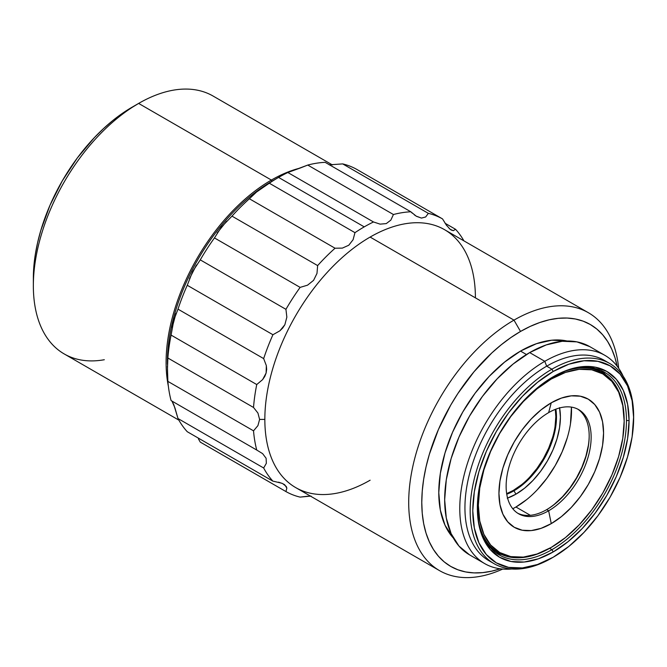 <?xml version="1.0" encoding="UTF-8"?>
<svg xmlns="http://www.w3.org/2000/svg" width="667" height="667" viewBox="0 0 667 667"><rect width="100%" height="100%" fill="white"/><g stroke="black" fill="none" stroke-linecap="round" stroke-linejoin="round"><path stroke-width="1" d="M451.184 230.032L453.352 230.682L455.544 229.298L445.097 223.27L455.544 229.298A157.212 90.77 -60 0 1 463.915 240.862A157.212 90.77 120 0 0 455.544 229.298L453.352 230.682L450.167 229.331L446.348 225.096L442.538 218.909A157.212 90.77 120 0 0 428.347 213.357L425.654 216.975L421.469 218.084L416.225 216.15L410.83 211.789A157.212 90.77 120 0 0 393.422 214.524L390.837 220.118L386.26 223.603L380.115 224.137L373.495 221.969A157.212 90.77 120 0 0 364.232 226.872A157.212 90.77 120 0 0 354.969 232.666L353.093 239.72L348.783 245.231L342.371 248.107L335.051 248.224A157.212 90.77 120 0 0 317.642 265.591L316.983 273.42L313.573 280.357L307.554 285.168L300.125 287.385A157.212 90.77 120 0 0 285.935 309.33L286.852 317.15L284.859 324.737L282.691 328.039L279.857 330.832L272.928 334.734A157.212 90.77 120 0 0 263.665 358.604L266.341 365.641L266.65 369.343L266.116 373.028L264.757 376.488L262.623 379.615L256.745 384.551A157.212 90.77 120 0 0 253.527 407.47L257.929 413.048L259.605 419.418L264.841 419.418A148.891 85.96 -60 0 1 370.118 237.068A148.891 85.96 120 0 0 264.841 419.418A148.891 85.96 120 0 0 295.673 487.577L439.536 570.635A148.891 85.96 -60 0 1 416.717 451.326A148.891 85.96 -60 0 1 513.982 320.127L370.118 237.068A148.891 85.96 -60 0 1 475.404 297.849M588.427 312.748L444.564 229.69A148.891 85.96 120 0 0 370.118 237.068L513.982 320.127A148.891 85.96 -60 0 1 588.427 312.748A148.891 85.96 -60 0 1 618.659 368.251A148.891 85.96 120 0 0 513.982 320.127L520.518 331.449A139.645 80.624 -60 0 1 617.142 366.175L615.016 357.82L611.747 349.166L607.604 341.446L602.626 334.726L596.848 329.064L590.345 324.537L583.166 321.169L575.379 318.993L567.067 318.042L558.312 318.309L549.183 319.81L539.786 322.52L530.198 326.413L520.518 331.449L510.847 337.585L501.259 344.764L491.854 352.91L473.979 371.786L457.879 393.497L450.7 405.152L438.419 429.523L429.298 454.502L426.03 466.925L423.678 479.139L422.253 491.029L421.777 502.476L422.253 513.382L423.678 523.628L426.03 533.116L429.298 541.771L433.442 549.491L438.419 556.211L444.189 561.872L450.7 566.4L457.879 569.768L465.666 571.944L473.979 572.895L482.733 572.619L491.854 571.127L500.158 568.793A139.645 80.624 -60 0 1 422.311 490.353A139.645 80.624 -60 0 1 520.518 331.449L513.982 320.127A148.891 85.96 120 0 0 408.854 495.881A148.891 85.96 120 0 0 502.718 569.068A148.891 85.96 -60 0 1 439.536 570.635M283.558 484.059L284.842 484.917L286.852 488.111L285.935 491.562A157.212 90.77 120 0 0 300.125 497.115L311.055 496.073M526.463 354.519L520.518 351.084A115.599 66.742 120 0 0 448.107 443.488A115.599 66.742 120 0 0 453.335 538.019L445.006 525.187L440.353 510.163L438.778 492.663L440.353 473.337L445.006 452.951L452.559 432.266L462.723 412.098L475.112 393.205L489.244 376.33L504.577 362.106L520.518 351.084L526.463 354.519M167.417 364.324A147.966 85.426 120 0 0 167.417 364.34A147.966 85.426 -60 0 1 272.028 181.191L278.573 177.414L272.028 181.191A147.966 85.426 120 0 0 167.4 362.406L167.867 358.012A157.212 90.77 -60 0 1 171.085 335.092L173.904 319.835L177.997 309.146A157.212 90.77 -60 0 1 187.26 285.276L192.638 271.544L200.267 259.872A157.212 90.77 -60 0 1 214.457 237.927L221.336 227.155L231.974 216.133A157.212 90.77 -60 0 1 249.383 198.766L256.545 192.021L269.31 183.208A157.212 90.77 -60 0 1 278.573 177.414L364.232 226.872A157.212 90.77 -60 0 1 373.495 221.969L287.836 172.511A157.212 90.77 120 0 0 278.573 177.414A157.212 90.77 120 0 0 269.31 183.208L354.969 232.666A157.212 90.77 -60 0 1 364.232 226.872L278.573 177.414A157.212 90.77 -60 0 1 287.836 172.511L307.754 165.066A157.212 90.77 -60 0 1 325.163 162.331A157.212 90.77 120 0 0 307.754 165.066L393.422 214.524A157.212 90.77 -60 0 1 410.83 211.789L325.163 162.331L410.83 211.789L412.273 213.165M167.442 369.668L167.867 358.012L253.527 407.47A157.212 90.77 -60 0 1 256.745 384.551L171.085 335.092A157.212 90.77 120 0 0 167.867 358.012L253.527 407.47L257.929 413.048L259.605 419.418L257.929 425.629L253.527 430.832L167.867 381.374L167.442 369.668M257.929 425.629L253.527 430.832A157.212 90.77 120 0 0 256.745 450.042L171.085 400.584L256.745 450.042A157.212 90.77 -60 0 1 253.527 430.832L167.867 381.374A157.212 90.77 120 0 0 171.085 400.584A157.212 90.77 -60 0 1 167.867 381.374L167.4 366.183M262.606 453.627L256.745 450.042L262.606 453.627L266.108 458.262L266.35 463.298L263.665 467.992A157.212 90.77 120 0 0 272.928 481.174L187.26 431.716L272.928 481.174A157.212 90.77 -60 0 1 263.665 467.992L177.997 418.543A157.212 90.77 120 0 0 187.26 431.716A157.212 90.77 -60 0 1 177.997 418.543L174.921 407.862L171.978 401.1M198.407 438.861L200.267 442.104L198.407 438.861M104.319 359.73A148.891 85.96 -60 0 1 33.35 285.768A148.891 85.96 -60 0 1 138.628 103.418L271.377 180.057L272.028 181.191L271.377 180.057A148.891 85.96 120 0 0 168.351 386.135A148.891 85.96 -60 0 1 271.377 180.057L138.628 103.418A148.891 85.96 120 0 0 41.362 234.617A148.891 85.96 120 0 0 64.19 353.927L178.889 420.152M544.789 361.314L529.673 352.593A120.218 69.41 120 0 0 451.134 458.537A120.218 69.41 120 0 0 469.568 554.869L458.996 546.098L451.134 533.658L446.298 518.042L444.664 499.833L446.298 479.74L451.134 458.529L458.996 437.027L469.568 416.05L482.449 396.406L497.148 378.848L513.09 364.057L529.673 352.593L544.789 361.314A120.218 69.41 120 0 0 461.456 488.177A120.218 69.41 120 0 0 511.831 568.993A120.218 69.41 -60 0 1 484.676 563.59A120.218 69.41 -60 0 1 466.25 467.259A120.218 69.41 -60 0 1 544.789 361.314L546.673 366.183L544.789 361.314A120.218 69.41 -60 0 1 604.902 355.361A120.218 69.41 -60 0 1 623.153 376.18A120.218 69.41 120 0 0 544.789 361.314M491.554 562.089A115.599 66.742 -60 0 1 470.468 470.427A115.599 66.742 -60 0 1 546.673 366.183A115.599 66.742 120 0 0 471.16 468.051A115.599 66.742 120 0 0 488.878 560.68A115.599 66.742 120 0 0 491.554 562.089M138.628 103.418L132.091 107.195A139.645 80.624 120 0 0 33.35 278.222L33.825 266.767L35.251 254.877L37.602 242.663L40.87 230.248L49.992 205.269L62.273 180.899L77.23 158.079L94.305 137.685L103.427 128.648L112.831 120.502L122.411 113.332L138.628 103.418A148.891 85.96 120 0 1 213.073 96.04L332.408 164.932M633.65 417.909L632.108 400.684L627.53 385.901L620.093 374.137L610.088 365.833L597.907 361.322L584 360.772L568.909 364.19L553.218 371.469A113.749 65.674 -60 0 1 633.65 417.909A113.749 65.674 -60 0 1 553.218 557.22A113.749 65.674 -60 0 1 472.786 510.78A113.749 65.674 -60 0 1 553.218 371.469L537.527 382.316L522.436 396.306L508.529 412.923L496.34 431.507L486.343 451.359L478.906 471.702L474.329 491.771L472.786 510.78L474.329 528.006L478.906 542.788L486.343 554.552L496.34 562.856L508.529 567.367L522.436 567.925L537.527 564.499L553.218 557.22L568.909 546.373L584 532.383L597.907 515.766L610.088 497.182L620.093 477.33L627.53 456.987L632.108 436.918L633.65 416.4A115.599 66.742 120 0 0 551.909 369.201L546.673 366.183L551.909 369.201A115.599 66.742 120 0 0 470.168 510.78A115.599 66.742 120 0 0 551.909 557.979A115.599 66.742 -60 0 1 494.114 563.698A115.599 66.742 -60 0 1 476.388 471.069A115.599 66.742 -60 0 1 551.909 369.201L553.218 371.469L551.909 369.201A115.599 66.742 -60 0 1 609.705 363.482A115.599 66.742 -60 0 1 633.65 417.15M626.455 420.552A105.428 60.864 120 0 0 552.559 377.138A105.428 60.864 -60 0 1 604.619 372.286A105.428 60.864 -60 0 1 626.455 420.552A105.428 60.864 -60 0 1 551.909 549.666L549.616 548.341L551.909 549.666A105.428 60.864 -60 0 1 499.199 554.894A105.428 60.864 -60 0 1 477.364 507.379A105.428 60.864 120 0 0 551.909 549.666L553.218 551.934A107.279 61.939 -60 0 1 477.364 508.137A107.279 61.939 -60 0 1 553.218 376.755A107.279 61.939 -60 0 1 629.073 420.552L626.455 420.552L629.073 420.552A107.279 61.939 -60 0 1 553.218 551.934L551.909 549.666A105.428 60.864 120 0 0 626.455 420.552M605.753 374.771A105.428 60.864 120 0 0 600.9 370.427M550.6 547.782A104.035 60.063 -60 0 1 498.582 552.935A104.035 60.063 -60 0 1 479.089 524.07A104.035 60.063 120 0 0 550.6 547.782L551.259 547.407A103.11 59.53 -60 0 1 478.347 505.311A103.11 59.53 -60 0 1 551.259 379.023L550.784 378.206L551.259 379.023L537.035 388.853L523.353 401.542L510.747 416.6L499.7 433.442L490.629 451.442L483.892 469.885L479.748 488.077L478.347 505.311L479.748 520.927L483.892 534.325L490.629 544.989L499.7 552.509L510.747 556.603L523.353 557.103L537.035 554.002L551.259 547.407L565.483 537.577L579.156 524.887L591.762 509.83L602.81 492.98L611.881 474.987L618.617 456.536L622.77 438.352L624.17 421.119L622.77 405.503L618.617 392.104L611.881 381.441L602.81 373.912L591.762 369.818L579.156 369.318L565.483 372.428L551.259 379.023A103.11 59.53 -60 0 1 624.17 421.119A103.11 59.53 -60 0 1 551.259 547.407L550.6 547.782M498.582 552.935L491.262 548.666A104.035 60.063 120 0 0 492.696 549.533A104.035 60.063 120 0 0 495.723 551.092M548.641 510.78A60.113 34.709 120 0 0 591.145 437.16A60.113 34.709 120 0 0 548.641 412.623L551.259 402.801A73.979 42.713 -60 0 1 603.568 433.008A73.979 42.713 -60 0 1 551.259 523.62L548.641 510.78L546.682 509.646A60.113 34.709 120 0 0 585.676 457.57A60.113 34.709 120 0 0 577.697 409.104A60.113 34.709 -60 0 1 589.186 436.026A60.113 34.709 -60 0 1 546.682 509.646L546.682 509.646A60.113 34.709 -60 0 1 517.617 513.165A60.113 34.709 120 0 0 546.682 509.646L548.641 510.78A60.113 34.709 -60 0 1 518.584 513.757A60.113 34.709 -60 0 1 509.371 465.591A60.113 34.709 -60 0 1 548.641 412.623A60.113 34.709 -60 0 1 578.698 409.646A60.113 34.709 -60 0 1 587.91 457.812A60.113 34.709 -60 0 1 548.641 510.78L551.259 523.62A73.979 42.713 -60 0 1 498.941 493.413A73.979 42.713 -60 0 1 551.259 402.801L548.641 412.623A60.113 34.709 120 0 0 506.136 486.243A60.113 34.709 120 0 0 548.641 510.78M546.356 509.838A61.039 35.243 120 0 0 589.186 435.651M526.788 499.516L515.941 507.012L530.332 515.316L515.941 507.012A78.606 45.381 120 0 0 571.436 407.12L570.46 423.87M559.613 407.946A62.881 36.31 -60 0 1 515.941 494.172L513.982 490.77A60.113 34.709 120 0 0 555.869 409.163A60.113 34.709 -60 0 1 513.982 490.77L513.332 490.395A60.113 34.709 120 0 0 555.311 409.38L555.836 416.775L555.019 426.822M521.619 484.667L513.332 490.395L506.662 493.638A60.113 34.709 120 0 0 513.332 490.395L513.982 490.77A60.113 34.709 -60 0 1 506.753 494.23A60.113 34.709 120 0 0 513.982 490.77L515.941 494.172A62.881 36.31 -60 0 1 507.579 498.082M552.601 437.427L548.666 448.182L543.38 458.671L536.943 468.492L529.598 477.272M515.941 507.012L512.765 508.738A78.606 45.381 120 0 0 515.941 507.012M567.3 437.735L562.156 451.801L555.244 465.516L546.823 478.364L537.218 489.845M507.27 498.191L515.941 494.172L524.621 488.177L532.958 480.44L540.645 471.252L547.39 460.98L552.918 450.008L557.028 438.753L559.555 427.664L560.413 417.15L559.555 407.629M554.444 504.21L562.539 496.698L570.002 487.785L576.546 477.814L581.907 467.158L585.901 456.245L588.352 445.473M551.259 402.801L561.464 398.074L571.277 395.848L580.323 396.206L588.244 399.141L594.756 404.536L599.591 412.189L602.568 421.802L603.568 433.008L602.568 445.373L599.591 458.429L594.756 471.661L588.244 484.567L580.323 496.657L571.277 507.462L561.464 516.566L551.259 523.62L541.054 528.347L531.232 530.582L522.194 530.215L514.265 527.28L507.762 521.886L502.926 514.232L499.95 504.619L498.941 493.413L499.95 481.049L502.926 468.001L507.762 454.769L514.265 441.854L522.194 429.765L531.232 418.959L541.054 409.855L551.259 402.801M624.17 421.119L624.17 420.36A104.035 60.063 120 0 0 567.875 370.293A104.035 60.063 -60 0 1 602.618 372.736A104.035 60.063 -60 0 1 624.17 420.744M602.618 372.736L596.732 369.335A104.035 60.063 120 0 0 595.264 368.534L596.74 369.335M495.723 552.601A105.428 60.864 120 0 0 501.909 554.627M553.218 376.755L568.017 369.893L582.249 366.667L595.364 367.183L606.853 371.444L616.291 379.273L623.295 390.362L627.614 404.302L629.073 420.552L627.614 438.477L623.295 457.404L616.291 476.597L606.853 495.314L595.364 512.84L582.249 528.506L568.017 541.712L553.218 551.934L538.419 558.796L524.187 562.031L511.072 561.506L499.583 557.245L490.145 549.425L483.133 538.327L478.823 524.387L477.364 508.137L478.823 490.212L483.133 471.286L490.145 452.093L499.583 433.375L511.072 415.849L524.187 400.183L538.419 386.985L553.218 376.755M609.705 363.482L604.477 360.455A115.599 66.742 120 0 0 546.673 366.183A115.599 66.742 -60 0 1 607.028 362.073M271.377 180.057A148.891 85.96 -60 0 1 300.017 168.109A148.891 85.96 120 0 0 271.377 180.057M589.786 346.64A120.218 69.41 120 0 0 529.673 352.593L546.265 344.906L562.206 341.279L576.905 341.871L589.786 346.64L604.902 355.361M416.575 216.358L421.469 218.084L425.654 216.975L428.347 213.357L342.68 163.899L329.231 164.849L342.68 163.899A157.212 90.77 -60 0 1 356.878 169.451A157.212 90.77 120 0 0 342.68 163.899L428.347 213.357A157.212 90.77 -60 0 1 442.538 218.909L356.878 169.451L442.538 218.909L446.757 225.654M567.075 341.012A115.599 66.742 120 0 0 520.518 351.084L536.468 343.688L551.801 340.203L567.075 341.012M251.968 195.931L256.545 192.021L269.31 183.208L354.969 232.666L353.093 239.72L348.783 245.231L342.371 248.107L335.051 248.224L249.383 198.766A157.212 90.77 120 0 0 231.974 216.133L317.642 265.591A157.212 90.77 -60 0 1 335.051 248.224L249.383 198.766M217.15 232.991L226.58 221.261M231.974 216.133L317.642 265.591L316.983 273.42L313.573 280.357L307.554 285.168L300.125 287.385L214.457 237.927A157.212 90.77 120 0 0 200.267 259.872L285.935 309.33A157.212 90.77 -60 0 1 300.125 287.385L214.457 237.927M189.461 278.673L196.457 264.991M200.267 259.872L285.935 309.33L286.852 317.15L284.859 324.737L279.857 330.832L272.928 334.734L187.26 285.276A157.212 90.77 120 0 0 177.997 309.146L263.665 358.604A157.212 90.77 -60 0 1 272.928 334.734L187.26 285.276M172.228 327.455L175.955 313.473M177.997 309.146L263.665 358.604L266.341 365.641L266.116 373.028L262.623 379.615L256.745 384.551L171.085 335.092M263.665 467.992L177.997 418.543L173.92 405.052L172.236 401.459M278.564 482.166L282.65 483.592L286.243 486.443L286.852 488.111L285.935 491.562L200.267 442.104L285.935 491.562A157.212 90.77 -60 0 0 300.125 497.115L307.912 496.19M273.445 481.232L281.974 483.283M451.226 230.057L449.149 228.422M416.225 216.15L414.307 214.841M300.433 167.951L307.754 165.066L393.422 214.524L390.837 220.118L386.26 223.603L380.115 224.137L373.495 221.969L287.836 172.511L300.433 167.951M266.108 458.262L266.35 463.298M370.118 480.207A148.891 85.96 -60 0 1 264.841 419.418L259.605 419.418M484.676 563.59L469.568 554.869M33.35 285.768L33.35 278.222M494.114 563.698L488.878 560.68"/></g></svg>
